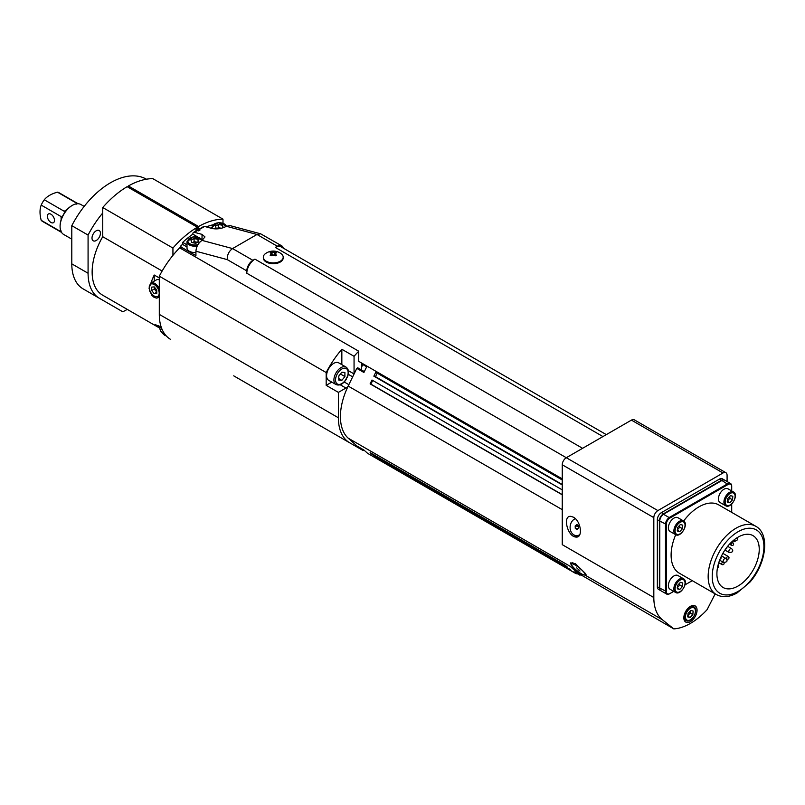 <?xml version="1.0" encoding="UTF-8"?>
<svg xmlns="http://www.w3.org/2000/svg" width="805" height="805" viewBox="0 0 805 805"><rect width="100%" height="100%" fill="white"/><g stroke="black" fill="none" stroke-linecap="round" stroke-linejoin="round"><path stroke-width="1.21" d="M367 366.144L363.92 372.484L356.796 368.368L357.853 367.955M361.787 366.768L361.787 363.136M331.771 382.113L326.176 385.343L326.176 372.534A71.947 41.538 -60 0 1 341.843 349.269L354.059 356.313A71.947 41.538 -60 0 1 358.738 351.211L358.738 361.375L562.242 478.864M354.059 356.313L354.059 373.943A11.511 6.651 -60 0 1 354.059 374.003L356.796 368.368M716.903 573.794A29.936 17.277 -60 0 1 729.974 543.677A29.936 17.277 -60 0 1 753.037 535.657A29.936 17.277 -60 0 1 753.037 570.222A29.936 17.277 -60 0 1 723.101 587.499A29.936 17.277 -60 0 1 716.903 573.794M660.774 590.649A5.756 3.321 -60 0 1 660.563 590.548A5.756 3.321 -60 0 1 659.375 587.912L659.375 520.845A5.756 3.321 -60 0 1 663.451 513.791L721.522 480.263A5.756 3.321 -60 0 1 724.399 479.981A5.756 3.321 -60 0 1 724.601 480.102M669.961 518.028L663.451 514.264A5.182 2.989 120 0 0 659.778 520.614L659.778 521.077A5.756 3.321 -60 0 1 663.853 514.033L721.934 480.494A5.756 3.321 -60 0 1 724.812 480.213L730.507 483.503A5.756 3.321 120 0 0 727.629 483.785L669.549 517.323A5.756 3.321 120 0 0 665.483 524.367L665.483 591.434A5.756 3.321 120 0 0 666.671 594.07A5.756 3.321 120 0 0 669.549 593.788L669.961 593.547A5.182 2.989 -60 0 1 666.298 591.434L666.298 524.367A5.182 2.989 -60 0 1 669.961 518.028L728.042 484.489A5.182 2.989 -60 0 1 731.705 486.602L731.705 486.14A5.756 3.321 120 0 0 730.507 483.503M666.671 594.07L660.975 590.779A5.756 3.321 -60 0 1 659.778 588.143L659.778 521.077L666.298 524.367M356.907 445.97L348.183 438.151A51.802 29.906 -60 0 1 347.941 386.581A11.511 6.651 -60 0 1 345.919 388.04L338.382 392.387L338.382 417.765A54.68 31.566 -60 0 0 349.712 442.8A54.68 31.566 -60 0 0 349.974 442.951L363.075 450.508L363.92 450.025L367.603 453.336L576.199 573.764L573.935 571.731L580.033 575.253L580.254 574.438L570.815 566.901A51.802 29.906 -60 0 1 570.01 566.217L580.033 575.253M727.086 481.521L727.086 475.342A5.756 3.321 120 0 0 725.889 472.706A5.756 3.321 120 0 0 723.011 472.988L657.886 510.591A5.756 3.321 120 0 0 653.821 517.635L653.821 597.531A51.802 29.906 120 0 0 662.394 619.769L673.795 628.886L580.254 574.438M673.795 628.886A57.558 33.236 120 0 0 707.112 609.647L715.172 593.889M683.837 617.797A9.358 5.404 -60 0 1 687.923 608.389A9.358 5.404 -60 0 1 695.128 605.883A9.358 5.404 -60 0 1 695.128 616.68A9.358 5.404 -60 0 1 685.769 622.084A9.358 5.404 -60 0 1 683.837 617.797M660.563 590.548L658.53 589.371A5.756 3.321 -60 0 1 657.343 586.734L657.343 519.668A5.756 3.321 -60 0 1 661.408 512.624L719.489 479.086A5.756 3.321 -60 0 1 722.367 478.804L724.399 479.981M195.927 230.995L195.927 229.314L198.674 230.894L197.436 230.562A2.878 1.66 -120 0 0 196.531 230.643L193.472 232.414A2.878 1.66 60 0 1 194.387 232.323L202.035 234.376L204.983 236.932L202.035 240.393C198.332 242.979 196.299 246.582 195.927 251.22L195.927 255.628L181.689 247.407A2.878 1.66 180 0 1 180.843 246.229A2.878 1.66 180 0 1 181.689 245.052L182.705 244.468L182.705 242.365L187.002 244.841M195.927 229.314L197.155 228.61L199.892 230.19L198.674 230.894M366.698 366.778L362.803 364.534A7.919 4.568 -60 0 0 361.204 369.787M187.002 246.944L182.705 244.468M196.802 242.748L194.478 243.05M202.045 239.467L202.769 239.94M182.705 242.365A74.825 43.198 -60 0 1 192.878 234.175L197.879 237.062M206.281 226.909A74.825 43.198 -60 0 1 212.641 224.877M606.316 434.62L281.056 246.833A11.511 6.651 120 0 0 275.3 247.407L277.333 246.229A8.634 4.981 -60 0 1 281.649 245.797L260.659 233.822L256.986 234.476L232.565 248.574C228.912 251.17 227.141 254.843 227.262 259.613L246.813 270.903A8.634 4.981 -60 0 1 252.911 260.327L254.954 259.15A11.511 6.651 120 0 0 246.813 273.247L246.813 270.903M260.659 233.822L229.978 225.601L226.457 226.296C221.707 228.68 216.958 229.415 212.208 228.499L204.561 226.457A2.878 1.66 -120 0 0 203.655 226.537L198.604 229.445L198.573 226.507L128.367 185.975A79.846 46.096 -60 0 1 152.789 178.63L222.995 219.161A79.846 46.096 120 0 0 198.573 226.507M192.878 234.175L192.878 233.732A2.878 1.66 60 0 1 193.472 232.414M197.356 228.721L197.356 227.211L127.15 186.68A79.846 46.096 -60 0 0 102.728 207.529L172.934 248.061L172.934 255.356A71.947 41.538 120 0 0 159.299 276.196L326.176 372.534M129.877 188.259L196.953 226.98M653.821 597.531L562.242 544.663L562.242 464.767A5.756 3.321 -60 0 1 566.317 457.713L631.432 420.119A5.756 3.321 -60 0 1 634.31 419.828L725.889 472.706M195.927 252.518A7.919 4.568 180 0 1 187.002 247.99L187.002 241.641A7.919 4.568 0 0 0 188.974 244.67A7.919 4.568 0 0 0 197.205 246.018M732.993 540.789L734.412 541.604L737.662 539.722L737.662 537.378M734.412 539.622L734.412 541.604M198.03 242.406L194.096 241.641L192.536 242.697M221.174 228.288L218.517 227.543L216.958 228.6M345.405 380.252L347.468 376.338M348.867 384.669L344.238 382.003M348.273 374.295L352.681 376.841M328.671 380.312A10.073 5.816 -60 0 1 328.671 368.69A10.073 5.816 -60 0 1 338.744 362.874L346.07 367.1A10.073 5.816 120 0 0 341.028 367.593A10.073 5.816 120 0 0 334.447 376.478A10.073 5.816 120 0 0 335.997 384.549L328.671 380.312M341.843 349.269L341.843 364.665M128.367 187.384L128.367 185.975M273.871 254.944L275.179 252.217L271.345 252.217A13.222 7.637 60 0 0 271.104 252.156A12.367 10.012 -106.9 0 0 270.128 252.72A13.222 7.637 -120 0 1 270.359 252.78L271.134 253.595L270.359 254.994L270.832 255.618M271.597 255.376L270.973 254.229M275.702 255.618L276.165 254.994A13.222 7.637 60 0 1 276.407 255.215A12.367 1.348 145.6 0 0 275.421 255.779A13.222 7.637 -120 0 0 275.179 255.567L271.345 255.567A13.222 7.637 120 0 0 271.104 255.779A12.367 1.348 -145.6 0 0 270.128 255.215A13.222 7.637 -60 0 1 270.359 254.994M275.179 252.217A13.222 7.637 -60 0 1 275.421 252.156A12.367 10.012 106.9 0 1 275.924 252.418A12.367 10.012 106.9 0 1 276.407 252.72A13.222 7.637 120 0 0 276.165 252.78L274.817 255.306M280.281 253.122A9.932 5.736 180 0 1 281.026 253.595A9.932 5.736 180 0 1 283.189 257.167A9.932 5.736 180 0 1 273.267 262.903A9.932 5.736 180 0 1 263.336 257.167A9.932 5.736 180 0 1 265.499 253.595A13.242 13.242 0 0 1 281.026 253.595M276.165 254.994L275.401 253.595M275.551 254.229L274.928 255.376M271.345 252.217L272.654 254.944M274.062 254.984L275.421 252.156M271.104 252.156L272.462 254.984M283.189 257.167L283.189 257.972A9.932 5.736 180 0 1 273.267 263.708A9.932 5.736 180 0 1 263.336 257.972L263.336 257.167M576.813 524.538L578.574 525.554L578.694 528.03L577.054 529.489L575.293 528.472L575.173 525.997L576.813 524.538M575.173 525.997L578.614 526.309M575.293 528.472L577.93 528.704M579.006 535.838A8.634 6.812 95.1 0 1 578.453 535.818L576.169 535.617A8.634 6.812 95.1 0 1 570.826 523.492A8.634 6.812 95.1 0 1 575.394 518.702M579.771 534.691A8.634 6.812 95.1 0 1 576.169 535.617M576.702 567.847L579.982 571.037L576.702 567.847M578.221 570.021L578.845 569.236M572.234 565.915A8.634 1.821 38.8 0 1 571.61 564.033A8.634 1.821 38.8 0 1 579.489 568.018A8.634 1.821 38.8 0 1 585.074 574.851A8.634 1.821 38.8 0 1 579.348 572.476A8.634 1.821 38.8 0 1 572.234 565.915M218.145 228.801L216.213 228.429L215.398 226.074L218.517 224.494L222.452 225.259L223.267 227.604L222.774 227.855M222.452 227.956L222.452 225.259M218.517 227.543L218.517 224.494M687.772 616.912L688.074 613.37L690.75 610.432L693.135 611.045L692.833 614.597L690.147 617.526L687.772 616.912M687.5 616.006L690.187 613.068L692.833 614.597M687.832 616.187L690.147 617.526M690.106 611.166L690.187 613.068M677.387 531.028L677.689 527.476L680.376 524.548L682.751 525.162L682.449 528.704L679.772 531.642L677.387 531.028M675.506 534.59L670.012 531.421A7.919 4.568 -60 0 1 670.012 522.284A7.919 4.568 -60 0 1 677.921 517.716L683.415 520.885A7.919 4.568 120 0 0 680.034 520.986A7.919 4.568 120 0 0 674.409 527.879A7.919 4.568 120 0 0 675.506 534.59C680.768 538.243 689.221 523.622 683.415 520.885M677.126 530.113L679.802 527.174L682.449 528.704M677.458 530.304L679.772 531.642M679.802 527.174L679.732 525.242M315.379 422.977A54.68 31.566 -60 0 1 315.117 422.826L338.492 436.33M233.712 375.834L349.712 442.8M172.934 255.356A71.947 41.538 120 0 1 179.656 247.819L358.738 351.211M360.882 449.25L350.859 443.464M338.382 392.387L326.176 385.343M371.98 454.322L370.109 452.631L565.472 565.422L567.354 567.112L371.98 454.322L372.282 453.879M375.744 457.703L373.862 456.012L569.226 568.803L571.107 570.504L375.744 457.703L376.036 457.27M577.276 573.663A58.996 34.062 -60 0 1 576.199 573.764M354.059 374.003L348.183 386.068A51.802 29.906 120 0 0 347.941 386.581M562.242 489.863L371.98 380.02L370.109 383.884L370.904 384.136L372.705 380.433M562.242 479.971L375.744 372.292L373.862 376.156L375.472 376.68L377.193 373.128M375.472 376.68L562.242 484.509M373.862 376.156L562.242 484.912M370.904 384.136L562.242 494.612M370.109 383.884L562.242 494.813M573.432 517.202C581.099 521.137 583.202 538.213 575.887 537.036C567.414 536.764 562.272 515.099 570.987 516.367L573.432 517.202M574.81 568.773L571.218 565.321L570.705 562.866L575.384 563.621L585.466 573.552L586.402 575.484L584.792 575.012M573.734 534.802A10.073 7.939 -84.9 0 0 576.994 536.985M281.649 245.797A8.634 4.981 -60 0 1 283.239 248.091M83.116 288.884L99.397 298.283L83.116 288.884A54.68 31.566 -60 0 1 71.796 263.849L71.796 225.672L88.077 235.07L88.077 273.247A54.68 31.566 120 0 0 99.397 298.283L122.783 311.787A71.947 41.538 120 0 0 127.25 309.382M146.419 179.213A71.947 41.538 120 0 0 71.796 225.672M102.728 213.003A71.947 41.538 120 0 0 88.077 235.07M100.424 233.229A5.947 3.431 -60 0 1 97.828 239.216A5.947 3.431 -60 0 1 93.239 240.806A5.947 3.431 -60 0 1 93.239 233.933A5.947 3.431 -60 0 1 99.186 230.502A5.947 3.431 -60 0 1 100.424 233.229M170.63 339.408A54.68 31.566 -60 0 1 159.299 314.373L159.299 276.196M731.705 486.602L731.705 490.959M731.705 504.011L731.705 512.372M692.27 580.667L685.025 584.853M673.725 591.373L669.961 593.547M720.073 502.521A7.919 4.568 -60 0 1 720.073 493.385A7.919 4.568 -60 0 1 727.992 488.806L733.486 491.986A7.919 4.568 120 0 0 730.095 492.076A7.919 4.568 120 0 0 724.47 498.979A7.919 4.568 120 0 0 725.567 505.691L720.073 502.521M670.012 589.23A7.919 4.568 -60 0 1 670.012 580.093A7.919 4.568 -60 0 1 677.921 575.525L683.415 578.694A7.919 4.568 120 0 0 680.034 578.785A7.919 4.568 120 0 0 674.409 585.688A7.919 4.568 120 0 0 675.506 592.4L670.012 589.23M683.636 521.026A39.425 22.761 -60 0 1 718.714 504.876L755.754 526.259A39.425 22.761 120 0 0 725.365 536.824A39.425 22.761 120 0 0 708.159 576.501A39.425 22.761 120 0 0 716.319 594.553L679.279 573.17A39.425 22.761 -60 0 1 675.727 534.711M60.093 226.245A16.553 9.559 -60 0 1 60.093 225.964A16.553 9.559 -60 0 1 61.11 219.866A16.553 9.559 -60 0 1 67.016 209.622A16.553 9.559 -60 0 1 71.796 205.698A16.553 9.559 -60 0 1 72.047 205.547M71.796 239.145L63.665 234.456A17.267 9.972 -60 0 1 60.093 226.547A17.267 9.972 -60 0 1 72.299 205.396A17.267 9.972 -60 0 1 80.933 204.54L84.173 206.412M61.562 232.404L42.605 221.456A16.553 9.559 -60 0 1 41.206 220.329C39.626 214.331 39.626 209.25 41.206 205.094A16.553 9.559 -60 0 1 44.285 199.771C47.093 196.319 51.49 193.784 57.467 192.164A16.553 9.559 -60 0 1 59.147 192.798L78.105 203.746M57.467 192.164L77.371 203.645L76.566 204.108M64.179 211.262L67.016 209.622L64.179 211.262L44.285 199.771M61.11 230.884L61.11 231.81L41.206 220.329M61.11 216.585L61.11 219.866L61.11 216.585L41.206 205.094M47.374 216.263A5.041 2.908 60 0 1 48.421 213.959A5.041 2.908 60 0 1 53.452 216.867A5.041 2.908 60 0 1 53.452 222.683A5.041 2.908 60 0 1 49.568 221.335A5.041 2.908 60 0 1 47.374 216.263M727.187 501.213L729.873 498.275L729.793 496.343M730.437 495.639L732.812 496.252L732.52 499.804L729.833 502.733L727.458 502.129L727.75 498.577L730.437 495.639M729.873 498.275L732.52 499.804M727.519 501.394L729.833 502.733M191.801 242.526L190.976 240.172L194.096 238.592L198.03 239.357L198.855 241.711L195.736 243.291L191.801 242.526M194.096 241.641L194.096 238.592M198.03 242.124L198.03 239.357M154.54 287.164L154.319 288.985L156.854 292.155M154.319 288.985L151.672 290.514L151.672 287.123L154.218 286.892L156.754 290.062L156.754 293.453L154.218 293.684L151.672 290.514M154.218 293.684L156.754 292.215M162.268 329.819L161.845 329.285M161.382 327.635L155.093 324.455L156.784 326.407A50.363 29.081 120 0 0 157.518 326.86A50.363 29.081 120 0 0 159.38 327.776M159.299 277.946L154.218 275.018A50.363 29.081 120 0 0 150.917 283.058M154.218 275.018L154.218 281.146M157.518 326.86L102.577 295.133A50.363 29.081 -60 0 1 102.728 236.71L162.147 271.023M102.728 236.71L102.728 207.529M197.356 227.211A79.846 46.096 120 0 0 172.934 248.061M222.995 223.156L222.995 219.161M677.126 587.922L679.802 584.983L679.732 583.051M680.376 582.357L682.751 582.971L682.449 586.513L679.772 589.451L677.387 588.837L677.689 585.285L680.376 582.357M679.802 584.983L682.449 586.513M677.458 588.113L679.772 589.451M338.794 376.267L340.716 373.631M341.843 372.222L344.902 372.494L344.902 376.569L341.843 380.363L338.794 380.091L338.794 376.016L341.843 372.222M340.827 374.214L344.902 376.569M338.794 378.602L341.843 380.363M159.299 288.643A7.919 4.568 -120 0 0 150.867 283.078L156.361 279.909A7.919 4.568 60 0 1 159.299 279.818M149.831 290.957L151.934 295.445L154.137 297.377L156.603 298.132L159.299 297.297M666.298 591.434L659.778 588.143M194.387 232.323L197.436 230.562M252.911 260.327L232.565 248.574L202.035 240.393M226.457 226.296L256.986 234.476L277.333 246.229M198.996 229.667L204.561 226.457M226.899 226.064L218.145 222.663L211.423 227.543A7.919 4.568 0 0 0 211.534 228.318M341.843 369.012A8.925 5.152 -60 0 1 347.307 376.78A8.925 5.152 -60 0 1 336.379 383.089A8.925 5.152 -60 0 1 341.843 369.012M354.059 373.943L348.354 370.652M213.053 228.69A7.054 4.075 180 0 1 217.29 222.945A7.054 4.075 180 0 1 226.336 226.366M690.408 606.869A7.919 4.568 120 0 0 684.783 613.772A7.919 4.568 120 0 0 685.88 620.484C691.153 624.137 699.595 609.506 693.799 606.779A7.919 4.568 120 0 0 690.408 606.869M690.962 607.956A7.054 4.075 -60 0 1 694.494 615.02A7.054 4.075 -60 0 1 685.9 618.965A7.054 4.075 -60 0 1 690.962 607.956M680.587 522.073A7.054 4.075 -60 0 1 684.109 529.137A7.054 4.075 -60 0 1 675.526 533.071A7.054 4.075 -60 0 1 680.587 522.073M159.299 314.373L338.382 417.765M345.919 388.04L340.213 384.75M348.183 438.151L570.01 566.217M348.183 386.068L562.242 509.656M356.796 445.91L363.92 450.025M275.3 247.407L602.945 436.562M254.954 259.15L582.589 448.315M246.813 273.247L657.886 510.591M631.432 420.119L723.011 472.988M562.242 464.767L653.821 517.635M570.815 566.901L576.139 569.97M585.215 575.213L662.394 619.769M202.035 234.376L202.035 239.457M195.927 251.22L227.262 259.613M181.689 248.997L181.689 247.407M71.796 263.849L88.077 273.247M728.042 484.489L721.934 480.494M721.522 480.263L719.489 479.086M663.451 513.791L661.408 512.624M659.375 587.912L657.343 586.734M659.375 520.845L657.343 519.668M712.224 576.501A36.547 21.101 -60 0 1 750.995 528.271A36.547 21.101 -60 0 1 750.995 579.962A36.547 21.101 -60 0 1 712.224 576.501M718.261 565.845A1.439 0.835 120 0 0 718.04 565.251A1.439 1.439 0 0 1 717.476 567.857M722.86 562.041A1.439 0.835 120 0 0 721.662 563.882A1.439 0.835 120 0 0 721.954 564.547A1.439 1.439 0 0 0 723.947 562.625M728.585 557.161A1.439 0.835 120 0 0 728.294 556.507A1.439 0.835 120 0 0 727.187 556.889A1.439 0.835 120 0 0 726.553 558.338A1.439 0.835 120 0 0 726.855 558.992A1.439 1.439 0 0 0 728.817 558.469A1.439 1.439 0 0 0 728.294 556.507L722.86 553.367M733.184 543.486A1.439 0.835 120 0 0 732.892 542.822A1.439 0.835 120 0 0 731.785 543.214A1.439 0.835 120 0 0 731.151 544.663A1.439 0.835 120 0 0 731.453 545.317A1.439 1.439 0 0 0 733.415 544.794A1.439 1.439 0 0 0 732.892 542.822L731.574 542.067M721.501 555.933L725.889 558.469A2.304 1.328 120 0 0 724.118 559.083A2.304 1.328 120 0 0 723.111 561.407A2.304 1.328 120 0 0 723.594 562.454L719.65 560.179M727.65 546.323L731.594 548.597A2.304 1.328 120 0 0 729.813 549.221A2.304 1.328 120 0 0 728.817 551.536A2.304 1.328 120 0 0 729.29 552.592L724.903 550.057M730.648 493.173A7.054 4.075 -60 0 1 734.17 500.227A7.054 4.075 -60 0 1 725.587 504.172A7.054 4.075 -60 0 1 730.648 493.173M197.96 244.609A7.054 4.075 180 0 1 189.618 243.633A7.054 4.075 180 0 1 192.043 237.223A7.054 4.075 180 0 1 201.914 240.464M154.218 296.049A7.054 4.075 60 0 1 149.891 284.92A7.054 4.075 60 0 1 158.535 289.901A7.054 4.075 60 0 1 154.218 296.049M150.867 283.078L149.086 288.411C150.102 290.514 148.15 290.847 154.389 296.441L158.776 296.793A7.919 4.568 -120 0 0 159.299 296.401M165.8 335.403A7.054 4.075 60 0 1 164.391 334.82A7.054 4.075 60 0 1 159.4 326.246M156.784 326.407L158.263 325.542M680.587 579.882A7.054 4.075 -60 0 1 684.109 586.946A7.054 4.075 -60 0 1 675.526 590.88A7.054 4.075 -60 0 1 680.587 579.882M211.423 227.543L211.423 228.288M346.261 379.356C342.99 384.206 339.569 385.937 335.997 384.549M347.197 377.605C349.229 372.725 348.857 369.223 346.07 367.1M726.996 547.138L726.684 548.426L725.265 549.523M271.134 253.595L271.708 255.306M585.074 574.851L585.768 573.985M571.61 564.033L572.818 562.534M693.799 606.779L691.918 605.692M685.88 620.484L683.998 619.397M356.846 445.94L363.941 450.045M357.712 367.774L364.343 371.608M180.843 248.504L180.843 246.229M716.319 594.553C722.437 597.753 729.3 597.26 736.917 593.054L749.817 582.257C765.988 564.184 770.466 534.188 755.754 526.259M718.764 562.705L721.954 564.547M721.511 555.913L726.855 558.992M729.491 544.19L731.453 545.317M721.22 556.517L720.988 558.298L720.032 559.213M725.889 558.469C727.982 560.844 727.217 562.172 723.594 562.454M731.594 548.597C733.687 550.982 732.912 552.311 729.29 552.592M60.093 225.964L60.093 226.547M71.796 205.698L72.299 205.396M725.567 505.691C730.829 509.344 739.282 494.723 733.486 491.986M202.468 240.142L193.703 236.771L187.002 241.641M166.243 335.896L164.572 335.212L160.708 331.137L159.159 326.085M675.506 592.4C680.768 596.052 689.221 581.431 683.415 578.694M158.776 296.793L159.299 296.492"/></g></svg>
